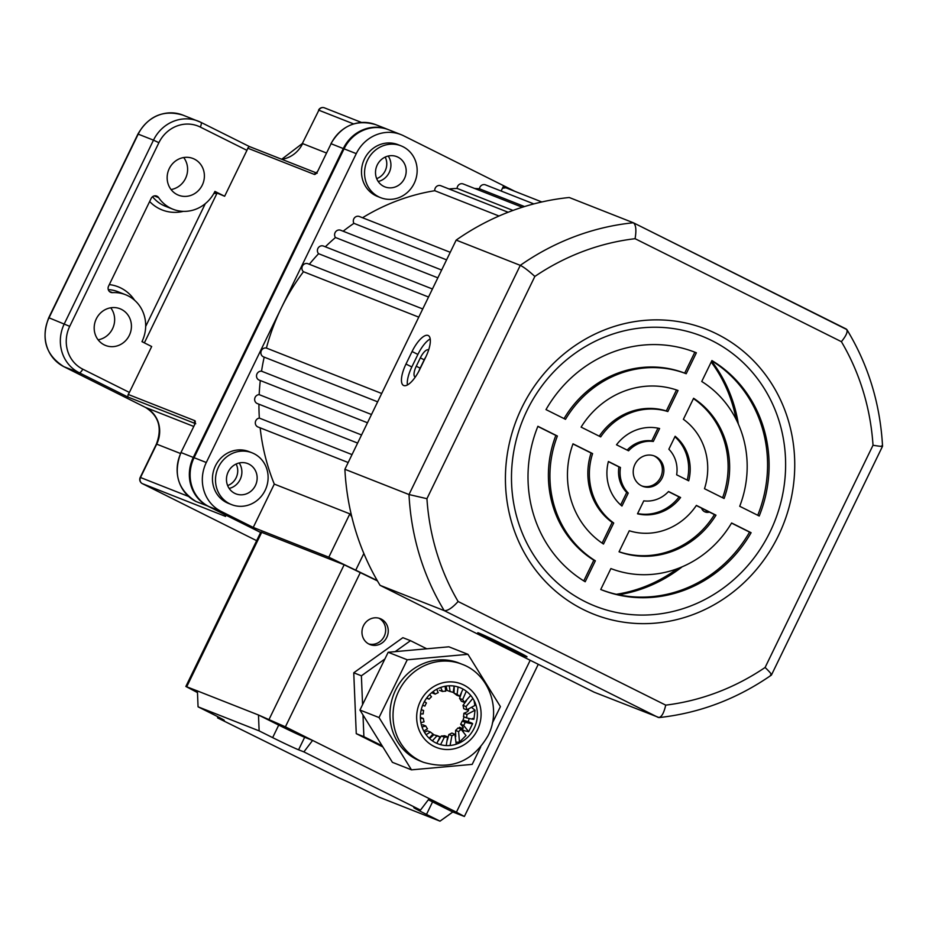 <?xml version="1.0" encoding="UTF-8"?>
<svg xmlns="http://www.w3.org/2000/svg" width="929" height="929" viewBox="0 0 929 929"><rect width="100%" height="100%" fill="white"/><g stroke="black" fill="none" stroke-linecap="round" stroke-linejoin="round"><path stroke-width="1.39" d="M386.766 637.41A13.923 13.029 111.5 0 0 380.216 618.633A13.923 13.029 111.5 0 0 363.448 625.774A13.923 13.029 111.5 0 0 370.009 644.552A13.923 13.029 111.5 0 0 386.766 637.41M378.881 618.203A13.923 13.029 -68.5 0 1 384.176 636.388A13.923 13.029 -68.5 0 1 368.732 643.96M282.114 726.35L294.934 732.261L282.114 726.35M444.457 806.662L431.625 800.74L444.457 806.662M429.221 798.615L420.5 810.088L303.888 751.886L312.608 740.413L456.429 812.19L530.204 660.275M272.65 737.626L278.723 725.096A22.238 0.639 -154.1 0 0 304.654 737.278L298.581 749.796A22.238 0.639 25.9 0 1 272.65 737.626L259.133 730.879L198.063 706.818L197.412 690.932L185.858 686.461L260.852 532.027L344.148 564.774L377.453 580.915M304.654 737.278L312.608 740.413L285.4 726.826L258.471 714.993L259.133 730.879M197.412 690.932L258.471 714.993L278.723 725.096M197.482 692.569L185.858 686.461M428.35 799.764A22.238 0.639 -154.1 0 0 432.577 801.89L452.829 811.992L464.384 816.475L456.429 812.19M420.5 810.088L415.193 807.998A22.238 0.639 25.9 0 0 413.811 807.58A22.238 0.639 25.9 0 0 426.492 814.408L440.009 821.155L452.829 811.992M298.581 749.796L303.888 751.886M217.862 716.758L217.583 717.885L222.89 719.975A22.238 0.639 25.9 0 0 224.272 720.393A22.238 0.639 25.9 0 0 211.58 713.565L198.063 706.818M217.583 717.885L339.503 778.177A22.238 0.639 25.9 0 1 365.434 790.358L378.951 797.105L440.009 821.155M463.048 727.21A35.976 33.653 -68.5 0 1 462.352 728.382L459.541 727.268A35.976 33.653 -68.5 0 1 458.856 728.336M463.327 731.437A41.782 39.076 111.5 0 0 463.896 730.577L468.68 731.738L472.606 723.656L471.282 722.855C474.22 724.179 472.199 724.005 465.197 722.309L462.143 721.113A23.213 21.715 -68.5 0 1 461.446 722.692A23.213 21.715 -68.5 0 1 460.633 724.214C463.42 727.128 464.001 728.51 462.352 728.382L463.234 728.115M468.088 709.512A35.976 33.653 -68.5 0 1 468.007 711.115M464.024 716.886A35.976 33.653 -68.5 0 1 462.99 720.172L465.801 721.276A35.976 33.653 -68.5 0 1 465.626 721.752M422.614 705.355L424.925 706.063A23.213 21.715 -68.5 0 1 425.633 704.484A23.213 21.715 -68.5 0 1 426.434 702.963L424.379 701.604M446.117 686.078L447.046 690.375L450.101 691.571A23.213 21.715 -68.5 0 1 453.201 692.453L454.118 686.066M450.101 691.571L449.264 685.788M472.594 718.407C475.555 719.731 473.523 719.557 466.521 717.862A23.213 21.715 -68.5 0 0 466.95 714.459L475.056 710.186L472.269 708.003M471.282 722.855L468.228 721.659A41.782 39.076 111.5 0 0 469.215 718.5M465.197 722.309A23.213 21.715 -68.5 0 1 464.5 723.888A23.213 21.715 -68.5 0 1 463.687 725.41L460.633 724.214M459.46 742.108L458.612 731.611A23.213 21.715 -68.5 0 0 461.016 729.184L465.986 735.547L459.46 742.108L456.72 742.248M440.706 687.448L442.494 691.478A23.213 21.715 -68.5 0 1 445.746 691.176L445.072 686.252M442.494 691.478L439.44 690.282M433.065 691.582L435.202 694.126A23.213 21.715 -68.5 0 1 438.221 692.674L436.7 689.248M435.202 694.126L432.159 692.918M426.899 697.725L429.105 699.189A23.213 21.715 -68.5 0 1 431.509 696.773L429.651 694.555M429.105 699.189L426.55 698.19M420.547 713.89L423.183 713.925A23.213 21.715 -68.5 0 1 423.612 710.511L421.278 709.593M421.232 709.779L423.612 710.511M420.907 722.692L424.077 721.81A23.213 21.715 -68.5 0 1 423.369 718.5L420.384 717.327M420.419 718.465L423.369 718.5M423.787 731.053L427.491 728.777A23.213 21.715 -68.5 0 1 425.749 725.979L422.695 724.771M422.033 727.001L425.749 725.979M429.163 738.218L433.042 733.98A23.213 21.715 -68.5 0 1 430.452 732.029L427.398 730.821L424.518 732.366M426.074 734.7L430.452 732.029M436.816 743.339L440.032 736.802A23.213 21.715 -68.5 0 1 436.92 735.919L433.866 734.723L429.581 738.601M432.368 740.843L436.92 735.919M440.032 736.802L436.978 735.605A23.213 21.715 -68.5 0 1 433.866 734.723M446.222 745.581L447.627 736.894A23.213 21.715 -68.5 0 1 444.376 737.196L441.321 736L438.035 741.156M440.578 744.675L444.376 737.196M447.627 736.894L444.573 735.698A23.213 21.715 -68.5 0 1 441.321 736M456.22 744.222L454.92 734.258A23.213 21.715 -68.5 0 1 451.912 735.698L448.858 734.502L447.395 739.948M450.066 745.499L451.912 735.698M454.92 734.258L451.866 733.051A23.213 21.715 -68.5 0 1 448.858 734.502M461.016 729.184L457.962 727.988A23.213 21.715 -68.5 0 1 455.57 730.403L455.744 736.674M458.612 731.611L455.57 730.403M468.68 731.738L463.687 725.41M462.143 721.113C465.94 721.949 467.159 721.996 465.801 721.276L466.346 721.705M466.95 714.459L463.896 713.251A23.213 21.715 -68.5 0 1 463.466 716.665L466.521 717.862M468.402 709.419L468.564 710.104M468.1 709.036C469.377 710.395 467.972 711.8 463.896 713.251M466.056 706.574A23.213 21.715 -68.5 0 1 466.753 709.872L463.699 708.676A23.213 21.715 -68.5 0 0 463.002 705.366L466.056 706.574L472.849 698.387M474.08 700.547L474.858 705.483L466.753 709.872M466.521 700.547L463.002 705.366M462.63 699.607A23.213 21.715 -68.5 0 1 464.384 702.405L461.33 701.198A23.213 21.715 -68.5 0 0 459.576 698.399L462.63 699.607L466.312 691.222M470.689 695.426L464.384 702.405M461.376 693.104L459.576 698.399M457.091 694.393A23.213 21.715 -68.5 0 1 459.669 696.355L456.615 695.147A23.213 21.715 -68.5 0 0 454.037 693.197L457.091 694.393L458.078 686.972M463.014 689.074L459.669 696.355M454.2 686.078L454.037 693.197M382.144 745.79L363.889 736.674L362.995 714.947M362.577 704.658L361.393 675.801L384.885 658.998M395.173 651.635L410.502 640.673L426.759 648.79M382.864 746.951L356.26 733.666L353.752 672.793L402.872 637.677L410.502 640.673M363.889 736.674L356.26 733.666M361.393 675.801L353.752 672.793M462.99 720.172L468.228 721.659M463.896 730.577L459.541 727.268M474.115 728.371A30.169 28.23 -68.5 0 1 435.643 742.794A30.169 28.23 -68.5 0 1 423.647 703.009A30.169 28.23 -68.5 0 1 462.119 688.598A30.169 28.23 -68.5 0 1 474.115 728.371M462.085 664.27L459.031 663.062A52.686 49.283 111.5 0 0 395.661 689.933A52.686 49.283 111.5 0 0 420.407 761.106L423.461 762.303A52.686 49.283 -68.5 0 1 398.715 691.141A52.686 49.283 -68.5 0 1 462.085 664.27C489.246 674.117 501.683 709.721 487.98 735.78C472.861 761.548 451.355 770.385 423.461 762.303M480.676 747.009L472.187 764.381L411.489 769.851L379.032 717.548L407.25 659.787L467.949 654.318L500.417 706.621L492.358 723.087M411.489 769.851L392.41 762.326L359.941 710.035L388.171 652.274L448.87 646.805L467.949 654.318M388.171 652.274L407.25 659.787M359.941 710.035L379.032 717.548M248.902 464.105A16.246 15.201 111.5 0 0 247.764 463.594A16.246 15.201 111.5 0 0 227.919 472.524A16.246 15.201 111.5 0 0 234.712 493.322A16.246 15.201 111.5 0 0 235.85 493.833A16.246 15.201 111.5 0 0 255.696 484.903A16.246 15.201 111.5 0 0 248.902 464.105M397.949 157.164A16.246 15.201 111.5 0 0 396.811 156.653A16.246 15.201 111.5 0 0 376.965 165.583A16.246 15.201 111.5 0 0 383.758 186.381A16.246 15.201 111.5 0 0 384.896 186.88A16.246 15.201 111.5 0 0 404.73 177.95A16.246 15.201 111.5 0 0 397.949 157.164M378.695 196.809A27.847 26.058 111.5 0 0 380.646 197.68A27.847 26.058 111.5 0 0 414.648 182.374A27.847 26.058 111.5 0 0 403.012 146.724A27.847 26.058 111.5 0 0 401.061 145.853A27.847 26.058 111.5 0 0 367.048 161.17A27.847 26.058 111.5 0 0 378.695 196.809M401.061 145.853L398.007 144.657A27.847 26.058 111.5 0 0 363.994 159.962A27.847 26.058 111.5 0 0 375.641 195.613A27.847 26.058 111.5 0 0 377.592 196.483L380.646 197.68M229.649 503.762A27.847 26.058 111.5 0 0 231.6 504.621A27.847 26.058 111.5 0 0 265.613 489.316A27.847 26.058 111.5 0 0 253.965 453.666A27.847 26.058 111.5 0 0 252.014 452.806A27.847 26.058 111.5 0 0 218.001 468.111A27.847 26.058 111.5 0 0 229.649 503.762M252.014 452.806L248.96 451.599A27.847 26.058 111.5 0 0 214.947 466.904A27.847 26.058 111.5 0 0 226.595 502.554A27.847 26.058 111.5 0 0 228.546 503.425L231.6 504.621M701.511 508.117A6.967 6.515 111.5 0 0 709.419 512.065M507.629 188.494L503.367 186.357L501.103 191.014M503.309 186.462L505.736 187.739M505.84 187.797L502.45 188.239M308.312 263.882A4.645 4.343 111.5 0 0 303.469 271.721A208.886 195.404 111.5 0 0 281.278 308.068L356.272 153.633A37.137 34.733 -68.5 0 1 400.98 134.612A37.137 34.733 -68.5 0 1 403.581 135.762L515.142 191.455M418.758 317.137L303.469 271.721M323.791 246.208A4.645 4.343 111.5 0 0 318.589 253.698A208.886 195.404 111.5 0 0 309.322 264.266M428.536 297.013L318.589 253.698M340.989 230.392A4.645 4.343 111.5 0 0 335.474 237.51A208.886 195.404 111.5 0 0 325.336 246.8M437.849 277.841L335.474 237.51M359.709 216.654A4.645 4.343 111.5 0 0 353.903 223.343A208.886 195.404 111.5 0 0 343.138 231.228M446.582 259.853L353.903 223.343M441.159 185.881A4.645 4.343 111.5 0 0 434.772 190.712A208.886 195.404 111.5 0 0 362.542 217.746M499.012 216.016L434.772 190.712M463.525 184.116A4.645 4.343 111.5 0 0 457.114 188.424A208.886 195.404 111.5 0 0 448.986 188.947M512.982 210.43L457.114 188.424M485.809 185.01A4.645 4.343 111.5 0 0 479.434 188.796A208.886 195.404 111.5 0 0 474.684 188.494M524.537 206.563L479.434 188.796M260.166 427.851A208.886 195.404 111.5 0 0 274.287 484.09L253.245 527.428L221.172 511.414A37.137 34.733 -68.5 0 1 206.296 462.503L281.278 308.068A208.886 195.404 111.5 0 0 266.402 348.061A4.645 4.343 111.5 0 0 263.546 356.875L377.638 401.827M258.936 404.208A208.886 195.404 111.5 0 0 259.342 418.096A4.645 4.343 111.5 0 0 257.972 426.98L348.178 462.514M260.294 380.53A208.886 195.404 111.5 0 0 259.168 394.639A4.645 4.343 111.5 0 0 257.31 403.558L357.607 443.075M264.184 357.131A208.886 195.404 111.5 0 0 261.537 371.194A4.645 4.343 111.5 0 0 259.168 380.089L367.478 422.765M239.183 462.979A16.246 15.201 -68.5 0 1 229.161 488.433M388.229 156.037A16.246 15.201 -68.5 0 1 378.208 181.492M260.666 532.41L208.967 506.607A37.137 34.733 -68.5 0 1 194.08 457.695L344.055 148.826A37.137 34.733 -68.5 0 1 388.763 129.793L400.98 134.612M377.267 580.567L328.808 557.191L253.245 527.428M381.691 393.49L266.402 348.061M371.484 414.508L261.537 371.194M361.544 434.969L259.168 394.639M352.021 454.606L259.342 418.096M328.808 557.191L349.85 513.865L274.287 484.09M349.85 513.865L351.859 517.035M618.551 594.781A143.902 134.612 111.5 0 0 682.13 566.829M738.358 424.088A143.902 134.612 111.5 0 0 711.614 361.172M363.854 553.475L355.877 569.895M616.31 594.293A143.902 134.612 111.5 0 0 677.253 568.757M736.116 419.351A143.902 134.612 111.5 0 0 711.196 362.031M704.403 511.624A6.967 6.515 111.5 0 0 708.084 511.403M415.321 377.023A10.44 3.681 116.5 0 1 415.042 376.919A10.44 3.681 116.5 0 1 416.273 366.223L420.326 357.874A10.44 3.681 116.5 0 1 428.315 349.838A10.44 3.681 116.5 0 1 428.42 349.885A10.44 3.681 116.5 0 1 428.629 350.012M425.796 356.957A10.44 3.681 -63.5 0 0 424.205 359.813L420.152 368.163A10.44 3.681 -63.5 0 0 418.979 370.95M479.085 633.148A20.891 0.604 -154.1 0 0 477.785 632.754A20.891 0.604 -154.1 0 0 489.699 639.175L501.37 644.993A20.891 0.604 -154.1 0 0 527.022 656.826A20.891 0.604 -154.1 0 0 515.107 650.405L503.448 644.587A20.891 0.604 -154.1 0 0 479.085 633.148M428.06 335.45A20.891 7.362 -63.5 0 0 412.07 351.522L405.985 364.04A20.891 7.362 -63.5 0 0 403.534 385.442A20.891 7.362 -63.5 0 0 419.734 369.452L425.807 356.933A20.891 7.362 -63.5 0 0 428.269 335.543A20.891 7.362 -63.5 0 0 428.06 335.45M430.22 338.922A20.891 7.362 -63.5 0 0 417.899 354.437L411.826 366.955A20.891 7.362 -63.5 0 0 407.413 384.966M662.156 477.947A16.246 15.201 111.5 0 0 654.504 456.034A16.246 15.201 111.5 0 0 634.948 464.361A16.246 15.201 111.5 0 0 642.601 486.273A16.246 15.201 111.5 0 0 662.156 477.947M641.846 485.948A16.246 15.201 111.5 0 0 660.624 477.343A16.246 15.201 111.5 0 0 653.737 455.756M778.351 535.778A153.18 143.298 111.5 0 0 716.956 334.01A153.18 143.298 111.5 0 0 521.808 407.726A153.18 143.298 111.5 0 0 583.191 609.494A153.18 143.298 111.5 0 0 778.351 535.778M770.095 531.818A145.145 135.773 111.5 0 0 711.928 340.641A145.145 135.773 111.5 0 0 527.01 410.49A145.145 135.773 111.5 0 0 585.177 601.667A145.145 135.773 111.5 0 0 770.095 531.818M456.174 240.1A250.667 234.48 -68.5 0 1 569.245 197.505L633.357 222.763L846.888 329.598C868.336 364.934 880.216 403.813 882.55 446.234L771.407 675.093C737.011 698.968 699.572 713.135 659.091 717.571L594.188 692.21L380.089 585.351A250.667 234.48 -68.5 0 1 344.891 469.284L456.174 240.1L520.286 265.357C523.782 267.076 528.636 270.769 534.849 276.447L426.934 498.687A236.732 221.45 111.5 0 0 458.113 601.504L665.721 705.134A236.732 221.45 111.5 0 0 765.101 667.475C770.838 672.979 772.638 675.476 770.501 674.965M380.089 585.351L444.201 610.608C447.639 610.98 452.272 607.949 458.113 601.504M344.891 469.284L409.004 494.542L426.934 498.687M619.074 551.745A85.874 80.335 111.5 0 0 714.459 514.585L696.309 505.527M601.005 589.613A127.656 119.411 111.5 0 0 749.575 532.108L731.541 523.108M722.611 497.747A85.874 80.335 111.5 0 0 693.44 398.587M687.216 480.084A44.093 41.248 111.5 0 0 674.907 436.769M757.739 515.281A127.656 119.411 111.5 0 0 711.788 360.812M637.619 513.551A44.093 41.248 111.5 0 0 679.064 496.922L668.439 491.615M583.784 580.892L593.828 560.21A104.443 97.696 -68.5 0 1 555.856 435.422L537.833 426.423M627.145 450.101A30.169 28.23 -68.5 0 1 651.786 440.857L657.953 428.153M602.131 543.117L612.188 522.4A62.661 58.62 -68.5 0 1 591.076 452.992L572.961 443.957M599.263 436.177A62.661 58.62 -68.5 0 1 666.314 410.943L676.498 389.959M620.677 504.935L626.715 492.486A30.169 28.23 -68.5 0 1 618.935 466.904L608.367 461.62M564.042 418.596A104.443 97.696 -68.5 0 1 684.673 373.133L694.834 352.196A127.656 119.411 111.5 0 0 694.578 352.091M619.051 551.803A85.874 80.335 111.5 0 0 715.98 515.177L696.39 505.399A62.661 58.62 -68.5 0 1 629.27 530.761L619.051 551.803M600.738 589.509A127.656 119.411 111.5 0 0 601.76 589.915A127.656 119.411 111.5 0 0 751.108 532.712L731.611 522.981A104.443 97.696 -68.5 0 1 610.899 568.571L600.738 589.509M724.097 498.49A85.874 80.335 111.5 0 0 693.603 398.274L683.384 419.304A62.661 58.62 -68.5 0 1 704.496 488.712L724.097 498.49M668.857 449.218A30.169 28.23 -68.5 0 1 676.649 474.8L688.703 480.827A44.093 41.248 111.5 0 0 675.151 436.27L668.857 449.218M759.214 516.013A127.656 119.411 111.5 0 0 711.916 360.557L701.743 381.494A104.443 97.696 -68.5 0 1 739.716 506.282L759.214 516.013M637.503 513.795A44.093 41.248 111.5 0 0 680.597 497.514L668.532 491.499A30.169 28.23 -68.5 0 1 643.785 500.847L637.503 513.795M537.891 426.295A127.656 119.411 111.5 0 0 585.189 581.751L595.361 560.814A104.443 97.696 -68.5 0 1 557.388 436.026L537.891 426.295M628.561 450.809A30.169 28.23 -68.5 0 1 653.308 441.461L659.602 428.513A44.093 41.248 111.5 0 0 616.508 444.782L628.561 450.809M613.721 523.004A62.661 58.62 -68.5 0 1 592.597 453.596L573.007 443.818A85.874 80.335 111.5 0 0 603.502 544.034L613.721 523.004L612.188 522.4M600.703 436.897A62.661 58.62 -68.5 0 1 667.835 411.547L678.054 390.505A85.874 80.335 111.5 0 0 581.113 427.119L600.703 436.897M608.402 461.481A44.093 41.248 111.5 0 0 621.954 506.038L628.248 493.09A30.169 28.23 -68.5 0 1 620.456 467.508L608.402 461.481M696.367 352.799A127.656 119.411 111.5 0 0 695.345 352.381A127.656 119.411 111.5 0 0 545.997 409.596L565.494 419.327A104.443 97.696 -68.5 0 1 686.194 373.737L696.367 352.799L694.834 352.196M684.673 373.133L686.194 373.737M618.935 466.904L620.456 467.508M626.715 492.486L628.248 493.09M666.314 410.943L667.835 411.547M591.076 452.992L592.597 453.596M651.786 440.857L653.308 441.461M555.856 435.422L557.388 436.026M593.828 560.21L595.361 560.814M679.064 496.922L680.597 497.514M749.575 532.108L751.108 532.712M714.459 514.585L715.98 515.177M765.101 667.475L873.016 445.246A236.732 221.45 111.5 0 0 841.395 341.675L635.076 238.695C636.539 230.125 635.97 224.818 633.357 222.763A250.667 234.48 -68.5 0 0 520.286 265.357L409.004 494.542A250.667 234.48 -68.5 0 0 444.201 610.608L658.301 717.467C661.32 717.629 663.794 713.518 665.721 705.134M873.016 445.246C880.797 446.535 883.711 446.721 881.784 445.781M841.395 341.675C846.76 335.044 848.328 330.805 846.122 328.959L846.261 329.029M200.885 122.326L249.297 146.492L247.741 148.175A4.645 1.637 116.5 0 1 246.94 150.347L224.644 196.251L214.924 191.409A34.814 32.561 -68.5 0 1 173.015 209.246A34.814 32.561 -68.5 0 1 170.576 208.154A34.814 32.561 -68.5 0 1 158.638 197.622A4.645 4.343 111.5 0 0 151.137 198.458L108.577 286.109A4.645 4.343 111.5 0 0 112.502 292.647A34.814 32.561 -68.5 0 1 125.566 294.725A34.814 32.561 -68.5 0 1 141.963 341.663L151.682 346.517L129.386 392.433A4.645 1.637 116.5 0 1 128.167 394.43L127.772 396.973L79.186 372.715L63.927 366.7L145.551 407.448A27.847 26.058 -68.5 0 1 156.711 444.132L140.5 477.518L188.622 496.481M121.42 309.38A19.73 18.452 111.5 0 0 120.038 308.753A19.73 18.452 111.5 0 0 95.954 319.599A19.73 18.452 111.5 0 0 104.199 344.856A19.73 18.452 111.5 0 0 105.581 345.472A19.73 18.452 111.5 0 0 129.665 334.626A19.73 18.452 111.5 0 0 121.42 309.38M194.382 159.114A19.73 18.452 111.5 0 0 193 158.499A19.73 18.452 111.5 0 0 168.915 169.345A19.73 18.452 111.5 0 0 177.16 194.591A19.73 18.452 111.5 0 0 178.542 195.206A19.73 18.452 111.5 0 0 202.627 184.36A19.73 18.452 111.5 0 0 194.382 159.114M236.14 464.024A15.085 14.109 -68.5 0 1 227.651 485.588M385.187 157.082A15.085 14.109 -68.5 0 1 376.698 178.647M260.631 532.48L208.201 506.305A37.137 34.733 -68.5 0 1 193.313 457.393L343.3 148.524A37.137 34.733 -68.5 0 1 388.008 129.491A37.137 34.733 -68.5 0 1 388.38 129.642M214.611 192.048L224.644 196.251M183.687 157.535A19.73 18.452 -68.5 0 1 186.148 176.998A19.73 18.452 -68.5 0 1 171.064 189.551M110.725 307.789A19.73 18.452 -68.5 0 1 113.187 327.263A19.73 18.452 -68.5 0 1 98.102 339.817M144.367 342.859L217.014 193.244L213.786 193.569M142.869 342.116L142.276 341.001M360.394 572.392L285.4 726.826M261.711 532.294L186.729 686.728M269.166 719.197L344.148 564.774M432.577 801.89L426.492 814.408M477.413 730.031A34.118 31.911 111.5 0 0 463.85 685.056A34.118 31.911 111.5 0 0 420.349 701.349A34.118 31.911 111.5 0 0 433.913 746.335A34.118 31.911 111.5 0 0 477.413 730.031M208.967 506.607L221.172 511.414M194.08 457.695L206.296 462.503M344.055 148.826L356.272 153.633M424.205 359.813L420.326 357.874M490.198 638.153L489.699 639.175M417.899 354.437L412.07 351.522M633.636 222.902L846.122 328.959M635.076 238.695A236.732 221.45 111.5 0 0 534.849 276.447M411.826 366.955L405.985 364.04M501.927 643.832L501.37 644.993M420.152 368.163L416.273 366.223M183.35 211.359A39.459 36.905 -68.5 0 1 159.382 208.723A39.459 36.905 -68.5 0 1 149.65 201.512M152.553 196.716A34.814 32.561 111.5 0 0 162.935 205.146A34.814 32.561 111.5 0 0 165.374 206.238L173.015 209.246M154.272 195.903L158.638 197.622M109.297 291.381L112.502 292.647M194.068 457.73L181.109 452.586A37.137 34.733 111.5 0 0 195.984 501.497A2.322 0.813 -63.5 0 0 195.961 501.486A2.322 0.813 -63.5 0 0 195.984 501.497C177.95 490.013 172.957 473.697 180.958 452.539L194.277 425.447A4.645 1.637 116.5 0 0 194.776 420.674L128.167 394.43M208.282 506.247L195.984 501.497M225.05 516.118A4.645 4.343 -68.5 0 0 225.561 516.408L142.358 483.637L256.648 540.678L142.311 483.614A4.645 1.637 116.5 0 1 142.253 483.579M388.008 129.491L375.792 124.683A37.137 34.733 111.5 0 0 331.084 143.716L317.915 170.843A4.645 1.637 116.5 0 1 314.362 174.42L247.741 148.175M344.044 148.861L330.945 143.67C341.663 125.415 356.608 119.086 375.792 124.683M246.94 150.347L200.292 127.064A32.492 30.39 111.5 0 0 158.894 142.694L69.721 326.346A32.492 30.39 111.5 0 0 82.739 369.15A4.645 1.637 116.5 0 1 79.186 372.715A37.137 34.733 -68.5 0 1 64.31 323.803L153.482 140.151L138.212 134.136L49.04 317.788A37.137 34.733 111.5 0 0 63.927 366.7A4.645 1.637 116.5 0 1 63.88 366.688A4.645 1.637 116.5 0 1 63.834 366.653M158.894 142.694L153.482 140.151A37.137 34.733 -68.5 0 1 198.191 121.13A37.137 34.733 -68.5 0 1 200.792 122.28A4.645 1.637 -63.5 0 1 200.838 122.303L182.92 115.115A37.137 34.733 111.5 0 0 138.212 134.136L137.933 134.055C148.617 115.811 163.62 109.494 182.92 115.115M69.721 326.346L48.749 317.706L137.933 134.055M193.65 426.399L145.551 407.448A4.645 1.637 116.5 0 1 145.505 407.425A4.645 1.637 116.5 0 1 145.458 407.401M194.846 423.392L127.772 396.973M249.378 146.538L316.359 172.922L249.309 146.503L200.838 122.303A4.645 1.637 -63.5 0 1 200.292 127.064M82.739 369.15L129.386 392.433M180.505 453.503L156.42 444.039C162.401 428.002 158.766 415.797 145.505 407.425L63.88 366.688C45.776 355.145 40.737 338.818 48.749 317.706M326.416 152.983L302.633 143.612A27.847 26.058 -68.5 0 1 281.824 159.312M353.612 123.917L318.856 110.214L302.343 143.519L318.856 110.214A4.645 4.343 -68.5 0 1 324.442 107.845A4.645 4.645 0 0 0 318.566 110.133M125.566 294.725L117.937 291.718A34.814 32.561 111.5 0 0 108.275 289.627M109.308 284.599A39.459 36.905 -68.5 0 1 134.577 300.23M145.679 326.462L205.309 203.66M140.209 477.436L140.5 477.518A4.645 4.343 -68.5 0 0 142.358 483.637A4.645 1.637 116.5 0 1 142.311 483.614A4.645 4.645 0 0 1 140.209 477.436L156.42 444.039M194.254 425.494L194.916 422.776L195.729 423.74A2.322 2.172 -68.5 0 1 194.776 420.674M314.362 174.42A2.322 2.172 -68.5 0 1 317.149 173.224L316.023 173.212L317.892 170.89M317.915 170.843L331.061 143.751M180.958 452.539L194.277 425.447M464.384 816.475L538.274 664.293M475.056 710.186L473.929 719.209M422.741 308.951L307.987 263.743M432.426 288.989L323.466 246.057M441.635 270.025L340.664 230.253M450.251 252.305L359.384 216.503M508.14 212.253L440.834 185.742M522.307 207.26L463.199 183.965M533.838 203.915L485.484 184.859M541.839 201.965L505.539 187.67M302.343 143.519L281.696 159.254M361.544 122.465L324.442 107.845"/></g></svg>
